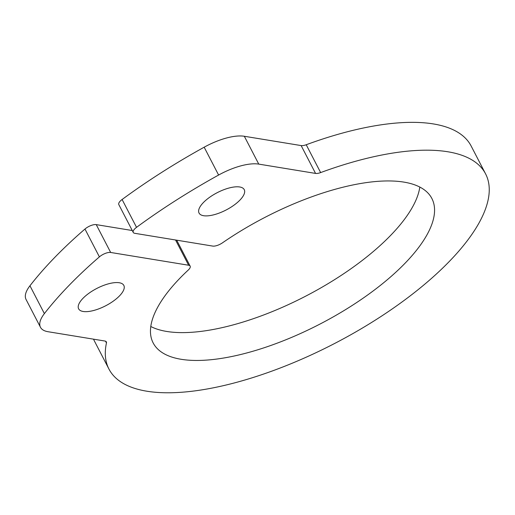 <?xml version="1.0" encoding="UTF-8"?>
<svg xmlns="http://www.w3.org/2000/svg" width="515" height="515" viewBox="0 0 515 515"><rect width="100%" height="100%" fill="white"/><g stroke="black" fill="none" stroke-linecap="round" stroke-linejoin="round"><path stroke-width="0.77" d="M29.954 285.767L44.38 313.609A42.423 16.223 152.6 0 0 40.479 327.295L26.046 299.453A42.423 16.223 -27.4 0 1 29.954 285.767A311.794 119.229 -27.4 0 1 84.969 229.033A8.485 3.245 -27.4 0 1 96.241 224.624L132.258 230.527M150.786 326.504A156.959 60.023 152.6 0 0 305.698 296.151A156.959 60.023 152.6 0 0 419.809 187.061M122.1 199.498L136.533 227.34A8.485 3.245 152.6 0 0 133.243 232.426L118.811 204.584A8.485 3.245 -27.4 0 1 122.1 199.498A311.794 119.229 -27.4 0 1 204.172 147.2A42.423 16.223 -27.4 0 1 244.329 136.269L301.133 145.578A8.485 3.245 152.6 0 0 306.219 144.747A212.103 81.106 -27.4 0 1 471.154 146.035L485.587 173.87A212.103 81.106 -27.4 0 1 334.602 343.492A212.103 81.106 -27.4 0 1 108.968 369.094A212.103 81.106 -27.4 0 1 106.451 342.951L105.556 341.22M108.968 369.094L94.535 341.252A212.103 81.106 -27.4 0 1 93.55 339.173M44.38 313.609A311.794 119.229 -27.4 0 1 99.395 256.876L84.969 229.033M40.479 327.295A42.423 16.223 152.6 0 0 48.037 331.718L104.841 341.02A8.485 3.245 -27.4 0 1 106.354 341.902A8.485 3.245 -27.4 0 1 106.451 342.951M306.219 144.747L320.645 172.583A212.103 81.106 -27.4 0 1 485.587 173.87M320.645 172.583A8.485 3.245 -27.4 0 1 315.56 173.413L301.133 145.578M244.329 136.269L258.762 164.111L315.56 173.413M258.762 164.111A42.423 16.223 152.6 0 0 218.605 175.042L204.172 147.2M136.533 227.34A311.794 119.229 -27.4 0 1 218.605 175.042M133.243 232.426A8.485 3.245 152.6 0 0 134.756 233.308L212.714 246.08A8.485 3.245 152.6 0 0 222.519 242.797A156.959 60.023 152.6 0 1 431.86 198.468A156.959 60.023 152.6 0 1 320.13 323.986A156.959 60.023 152.6 0 1 153.161 342.932A156.959 60.023 152.6 0 1 188.245 270.06A8.485 3.245 152.6 0 0 190.144 266.12A8.485 3.245 152.6 0 0 188.632 265.238L175.544 239.99M96.241 224.624L110.674 252.466L188.632 265.238M110.674 252.466A8.485 3.245 152.6 0 0 99.395 256.876M86.932 294.773A25.454 9.733 -27.4 0 1 123.825 285.4A25.454 9.733 -27.4 0 1 105.71 305.755A25.454 9.733 -27.4 0 1 78.634 308.833A25.454 9.733 -27.4 0 1 86.932 294.773M207.345 199.002A25.454 9.733 -27.4 0 1 244.239 189.629A25.454 9.733 -27.4 0 1 226.124 209.985A25.454 9.733 -27.4 0 1 199.048 213.055A25.454 9.733 -27.4 0 1 207.345 199.002M176.697 240.177L190.144 266.12"/></g></svg>
